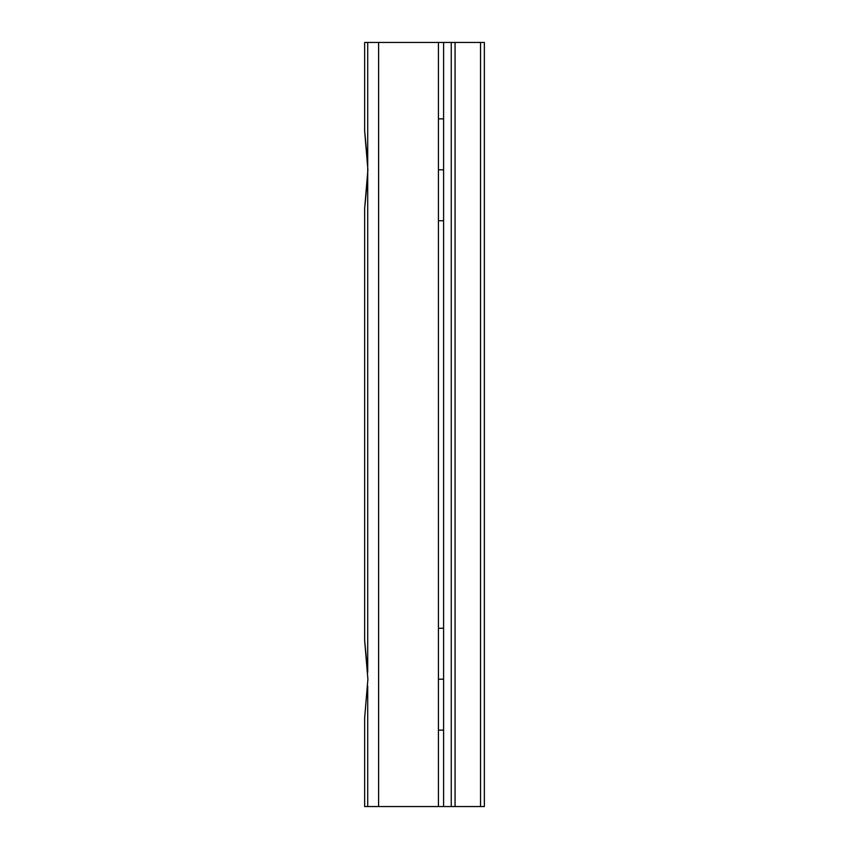 <?xml version="1.0" encoding="UTF-8"?>
<svg xmlns="http://www.w3.org/2000/svg" width="849" height="849" viewBox="0 0 849 849"><rect width="100%" height="100%" fill="white"/><g stroke="black" fill="none" stroke-linecap="round" stroke-linejoin="round"><path stroke-width="1.27" d="M443.603 679.2L438.434 679.2L443.603 679.2M367.893 679.2L364.646 640.433L367.893 679.2L364.646 717.967L364.646 806.55L367.713 806.55L367.713 686.13L367.713 806.55L378.601 806.55L378.601 42.45L367.713 42.45L367.713 672.27L364.646 640.433L364.646 208.567L364.646 640.433L367.713 672.27L367.713 176.73L364.646 208.567L367.893 169.8L364.646 131.033L364.646 42.45L364.646 131.033L367.713 162.87L367.713 42.45L364.646 42.45L378.601 42.45L378.601 806.55L438.434 806.55L438.434 42.45L378.601 42.45L451.243 42.45L451.243 806.55L484.354 806.55L484.354 42.45L484.354 806.55L480.534 806.55L480.534 42.45L480.534 806.55L455.064 806.55L455.064 42.45L455.064 806.55L364.646 806.55L364.646 717.967L367.893 679.2M484.354 42.45L451.243 42.45L484.354 42.45M443.603 169.8L438.434 169.8L443.603 169.8M367.713 162.87L364.646 131.033L367.713 162.87M443.603 806.55L451.243 806.55L451.243 42.45L443.603 42.45L443.603 806.55L443.603 42.45M438.434 42.45L438.434 806.55M438.434 628.26L443.603 628.26M438.434 118.86L443.603 118.86M443.603 730.14L438.434 730.14M443.603 220.74L438.434 220.74"/></g></svg>
